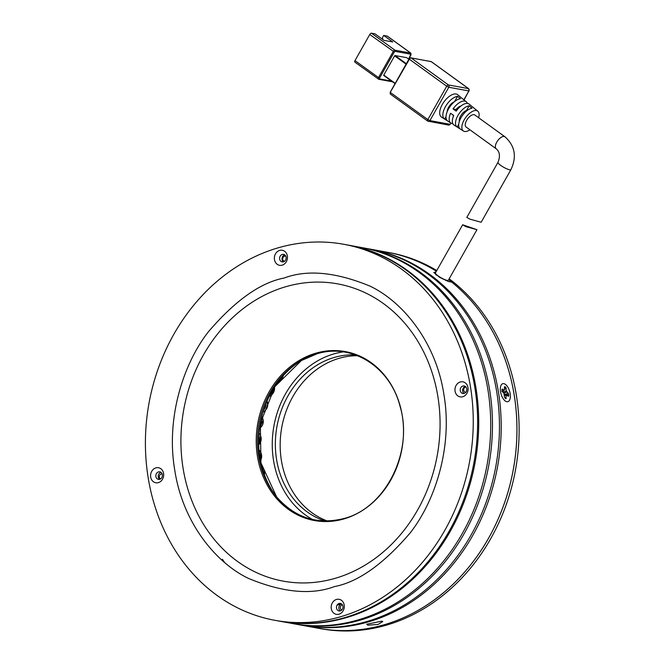 <?xml version="1.0" encoding="UTF-8"?>
<svg xmlns="http://www.w3.org/2000/svg" width="664" height="664" viewBox="0 0 664 664"><rect width="100%" height="100%" fill="white"/><g stroke="black" fill="none" stroke-linecap="round" stroke-linejoin="round"><path stroke-width="1" d="M327.352 521.008A84.95 72.417 100.4 0 1 280.432 437.8A84.95 72.417 100.4 0 1 339.428 358.228A84.95 72.417 100.4 0 1 357.589 355.721M370.811 249.232A191.141 162.937 100.4 0 1 371.682 249.39L387.411 252.27A191.141 162.937 100.4 0 1 436.381 271.219A191.141 162.937 -79.6 0 0 387.411 252.27L389.594 252.669A191.141 162.937 100.4 0 1 436.771 270.53M449.163 278.83A191.141 162.937 100.4 0 1 515.48 470.021A191.141 162.937 100.4 0 1 385.767 625.339A191.141 162.937 100.4 0 1 320.812 628.717L318.62 628.318A191.141 162.937 -79.6 0 0 514.069 394.275A191.141 162.937 -79.6 0 0 451.727 282.117L448.341 281.494L439.676 277.378L433.799 272.489L435.866 272.132M325.086 521.008A84.95 72.417 100.4 0 1 275.518 438.481A84.95 72.417 100.4 0 1 334.623 357.348A84.95 72.417 100.4 0 1 355.472 354.916M448.665 279.702A191.141 162.937 100.4 0 1 513.081 470.801A191.141 162.937 100.4 0 1 383.584 624.94A191.141 162.937 100.4 0 1 318.62 628.318L302.9 625.438A191.141 162.937 100.4 0 1 302.02 625.28M312.578 519.497A88.561 75.497 100.4 0 1 273.111 431.168A88.561 75.497 100.4 0 1 334.05 353.862A88.561 75.497 100.4 0 1 343.23 351.903M264.455 474.826L264.479 472.419A8.068 7.819 172.3 0 1 264.43 474.768A8.068 7.819 -7.7 0 0 264.479 472.419L264.347 471.382A8.068 7.819 172.3 0 1 264.206 474.146M222.415 559.329L224.623 562.474M282.847 376.148A8.068 7.802 28.6 0 1 282.034 378.488L282.557 377.542A8.068 7.802 -151.4 0 0 283.271 375.675A8.068 7.802 28.6 0 1 282.557 377.542L283.312 375.633M274.116 387.809A8.068 7.951 27.4 0 1 273.352 392.756L273.692 392.1A8.068 7.951 -152.6 0 0 274.473 387.245A8.068 7.951 27.4 0 1 273.692 392.1L274.539 387.486M266.671 408.559L267.65 402.99L267.061 401.147M259.541 428.321L263.16 420.104L261.749 416.768A8.068 8.068 91.5 0 1 259.541 428.313A8.068 8.068 -88.5 0 0 261.749 416.776M258.703 444.855L261.043 437.36A8.068 8.043 168.3 0 1 258.703 444.822A8.068 8.043 -11.7 0 0 261.043 437.36L260.969 437.012A8.068 8.043 168.3 0 1 258.686 444.415M260.479 460.65L261.591 455.554A8.068 7.96 173.3 0 1 260.471 460.6A8.068 7.96 -6.7 0 0 261.591 455.554L261.508 454.857A8.068 7.96 173.3 0 1 260.346 459.961M267.044 401.18A8.068 8.034 31.2 0 1 266.613 408.667A8.068 8.034 -148.8 0 0 267.044 401.18M505.321 401.023A9.346 4.499 -105.9 0 1 505.096 400.857A9.346 4.499 -105.9 0 1 500.814 385.85A9.346 4.499 -105.9 0 1 505.354 384.332A9.346 4.499 -105.9 0 1 510.367 396.225A9.346 4.499 -105.9 0 1 505.321 401.023M504.424 389.768L503.976 390.2L502.357 389.054L501.901 391.03L503.968 393.229L504.408 396.981L505.794 398.699L506.242 395.578L506.69 395.155L508.317 396.3L508.765 395.868L508.325 393.262L506.259 391.063L505.81 387.311L504.881 386.656L504.432 387.079L504.424 389.768L502.001 391.577M504.432 386.963L504.881 386.656L504.432 387.079M508.317 396.3L508.765 395.868L507.661 395.835M504.416 395.52L506.69 395.155M505.794 398.699L506.242 398.267L505.138 398.234M501.909 389.361L502.357 389.054L501.901 389.477M506.259 391.063L503.005 392.25L503.005 391.113M505.204 395.047A5.096 2.457 -105.9 0 0 505.171 394.541L504.383 393.968M465.904 226.673L462.667 224.764L476.959 229.686L465.904 226.673M462.667 224.764L435.426 272.904A7.437 1.461 29.5 0 0 438.074 275.867A7.437 1.461 29.5 0 0 448.366 280.225L476.959 229.686M469.946 129.804A12.242 5.934 -54.1 0 1 464.576 131.472A12.242 5.934 -54.1 0 1 463.447 131.04A12.242 5.934 -54.1 0 1 464.8 118.839A12.242 5.934 -54.1 0 1 476.395 110.573A12.242 5.934 -54.1 0 1 477.798 111.203L474.918 108.846A12.467 6.034 125.9 0 0 474.677 108.664L471.772 106.298A12.691 6.142 -54.1 0 1 472.046 106.489L469.166 104.132A12.915 6.25 125.9 0 0 467.688 103.468A12.915 6.25 125.9 0 0 456.168 111.12L453.039 108.921A13.139 6.358 -54.1 0 1 464.783 101.094A13.139 6.358 -54.1 0 1 466.286 101.775L463.406 99.417A13.363 6.466 125.9 0 0 463.065 99.177L460.169 96.803A13.579 6.574 -54.1 0 1 460.526 97.06A13.579 6.574 -54.1 0 1 460.849 97.367M477.798 111.203A12.242 5.934 -54.1 0 1 478.661 117.76M452.798 123.587A13.139 6.358 -54.1 0 1 452.101 123.521A13.139 6.358 -54.1 0 1 450.889 123.056A13.139 6.358 -54.1 0 1 450.582 113.27L453.711 115.47A12.915 6.25 125.9 0 0 454.035 125.048L463.447 131.04M460.526 97.06L457.654 94.703A13.803 6.682 125.9 0 0 456.068 93.989A13.803 6.682 125.9 0 0 443.004 103.318A13.803 6.682 125.9 0 0 441.477 117.063L444.614 119.063A13.579 6.574 -54.1 0 1 445.461 106.622A13.579 6.574 -54.1 0 1 457.546 96.33L460.451 98.695A13.363 6.466 125.9 0 0 448.582 108.838A13.363 6.466 125.9 0 0 447.752 121.055A13.363 6.466 125.9 0 0 447.785 121.08L444.664 119.097A13.579 6.574 -54.1 0 1 444.614 119.063M466.286 101.775A13.139 6.358 -54.1 0 1 467.39 103.426M460.957 105.991A7.437 3.602 125.9 0 0 456.077 109.477L456.932 110.091M504.947 136.784A7.437 3.602 -54.1 0 0 504.184 136.46A7.437 3.602 -54.1 0 0 497.203 141.39A7.437 3.602 -54.1 0 0 496.24 148.827L466.128 127.048A7.437 3.602 -54.1 0 1 467.091 119.611A7.437 3.602 -54.1 0 1 474.071 114.681A7.437 3.602 -54.1 0 1 474.843 114.996L504.947 136.784C514.982 145.798 516.974 156.762 510.906 169.677L481.159 222.257L470.12 219.22L466.809 217.435L497.967 162.356A7.437 1.461 29.5 0 0 500.614 165.319A7.437 1.461 29.5 0 0 509.703 169.826A7.437 1.461 29.5 0 0 510.906 169.677M395.221 83.357L383.767 75.073L394.632 55.859L406.094 64.151M406.343 63.702L395.055 55.535L406.634 57.652L408.858 59.262L406.634 57.652M469.149 105.817L472.054 108.19A12.467 6.034 125.9 0 0 461.057 117.669A12.467 6.034 125.9 0 0 460.268 129.015L457.147 127.032A12.691 6.142 -54.1 0 1 457.936 115.47A12.691 6.142 -54.1 0 1 469.149 105.817L466.518 110.465A7.437 3.602 125.9 0 0 461.115 115.187A7.437 3.602 125.9 0 0 459.347 121.512M383.767 75.073L395.063 83.639M395.055 55.535L394.632 55.859M454.533 101.65L457.546 96.33M446.009 116.723L444.664 119.097M454.375 101.791A7.437 3.602 125.9 0 0 447.171 111.735M458.741 124.226L457.147 127.032M453.28 115.171A7.437 3.602 125.9 0 0 453.23 116.681M456.077 109.477L453.039 108.921M410.966 54.88L410.85 53.145A1.701 0.822 -54.1 0 0 410.667 53.07L394.939 50.19L371.458 33.2L374.952 33.839L383.983 40.371L392.723 41.973L383.692 35.441L387.187 36.08L410.667 53.07A0.847 0.722 100.4 0 1 410.858 54.232L408.609 59.071M395.138 51.352A0.847 0.722 100.4 0 0 394.939 50.19A1.701 0.822 -54.1 0 0 393.246 51.485L378.488 77.58L354.999 60.59L369.765 34.486L394.283 51.999L395.138 51.352L410.858 54.232M382.771 39.5L382.456 37.616L383.692 35.441M371.458 33.2A1.701 0.822 125.9 0 0 369.765 34.486M354.999 60.59A1.701 0.822 125.9 0 0 354.875 62.125A1.701 0.822 125.9 0 0 355.049 62.2M271.219 392.698A6.374 6.275 27.4 0 1 270.655 394.275L271.842 391.976A6.374 6.275 -152.6 0 0 272.323 390.756M273.352 392.756A8.068 7.951 27.4 0 1 269.235 396.466M261.89 466.726A8.068 7.819 172.3 0 1 264.347 471.382M259.79 456.707A6.374 6.283 -6.7 0 0 259.823 455.056L259.533 452.607A6.374 6.283 173.3 0 1 259.475 454.45M258.993 449.951A8.068 7.96 173.3 0 1 261.508 454.857M258.653 441.701A6.374 6.349 -11.7 0 0 259.309 437.352L259.051 436.124A6.374 6.349 168.3 0 1 258.669 439.917M259.01 433.202A8.068 8.043 168.3 0 1 260.969 437.012M259.931 425.657A6.374 6.366 -88.5 0 0 261.118 419.432M261.716 416.901A8.068 8.068 91.5 0 1 259.549 428.23M265.152 405.862A6.374 6.341 31.2 0 1 264.239 409.298L264.953 408.128A6.374 6.341 -148.8 0 0 265.824 404.11M266.87 401.579A8.068 8.034 31.2 0 1 263.052 412.053M282.034 378.488A8.068 7.802 28.6 0 1 278.166 381.916M274.938 620.325L279.303 621.13A191.141 162.937 -79.6 0 0 343.786 617.885A191.141 162.937 -79.6 0 0 477.615 424.869A191.141 162.937 -79.6 0 0 348.094 245.074L343.72 244.277A191.141 162.937 100.4 0 1 473.241 424.064A191.141 162.937 100.4 0 1 339.412 617.088A191.141 162.937 100.4 0 1 274.938 620.325A191.141 162.937 100.4 0 1 145.416 440.539A191.141 162.937 100.4 0 1 279.237 247.514A191.141 162.937 100.4 0 1 343.72 244.277M339.105 603.485A3.826 3.262 -79.6 0 0 336.49 608.091A3.826 3.262 -79.6 0 0 339.022 610.938A3.826 3.262 -79.6 0 0 340.308 610.88A3.826 3.262 -79.6 0 0 342.931 606.274A3.826 3.262 -79.6 0 0 340.4 603.418A3.826 3.262 -79.6 0 0 339.105 603.485M344.193 605.004A7.644 6.515 -79.6 0 0 336.54 599.434A7.644 6.515 -79.6 0 0 331.294 608.639A7.644 6.515 -79.6 0 0 338.947 614.217A7.644 6.515 -79.6 0 0 344.193 605.004M462.725 396.748A7.644 6.515 -79.6 0 0 467.971 387.544A7.644 6.515 -79.6 0 0 460.318 381.966A7.644 6.515 -79.6 0 0 455.072 391.179A7.644 6.515 -79.6 0 0 462.725 396.748M464.086 393.412A3.826 3.262 -79.6 0 0 466.767 389.552A3.826 3.262 -79.6 0 0 464.177 385.958A3.826 3.262 -79.6 0 0 462.883 386.025A3.826 3.262 -79.6 0 0 460.21 389.884A3.826 3.262 -79.6 0 0 462.8 393.478A3.826 3.262 -79.6 0 0 464.086 393.412M282.117 265.177A7.644 6.515 -79.6 0 0 287.354 255.964A7.644 6.515 -79.6 0 0 279.71 250.394A7.644 6.515 -79.6 0 0 274.464 259.599A7.644 6.515 -79.6 0 0 282.117 265.177M283.478 261.84A3.826 3.262 -79.6 0 0 286.159 257.981A3.826 3.262 -79.6 0 0 283.569 254.387A3.826 3.262 -79.6 0 0 282.275 254.445A3.826 3.262 -79.6 0 0 279.602 258.304A3.826 3.262 -79.6 0 0 282.192 261.906A3.826 3.262 -79.6 0 0 283.478 261.84M158.339 482.637A7.644 6.515 -79.6 0 0 163.585 473.432A7.644 6.515 -79.6 0 0 155.932 467.854A7.644 6.515 -79.6 0 0 150.686 477.067A7.644 6.515 -79.6 0 0 158.339 482.637M159.7 479.3A3.826 3.262 -79.6 0 0 162.381 475.441A3.826 3.262 -79.6 0 0 159.792 471.847A3.826 3.262 -79.6 0 0 158.497 471.913A3.826 3.262 -79.6 0 0 155.824 475.773A3.826 3.262 -79.6 0 0 158.414 479.366A3.826 3.262 -79.6 0 0 159.7 479.3M340.275 610.888A3.826 3.262 100.4 0 1 338.906 607.054A3.826 3.262 100.4 0 1 341.512 603.925A3.826 3.262 100.4 0 1 341.553 603.916A176.699 150.628 -79.6 0 1 337.071 605.095M464.053 393.428A3.826 3.262 100.4 0 1 462.684 389.594A3.826 3.262 100.4 0 1 465.29 386.465A3.826 3.262 100.4 0 1 465.323 386.448M283.445 261.848A3.826 3.262 100.4 0 1 282.076 258.022A3.826 3.262 100.4 0 1 284.682 254.885A3.826 3.262 100.4 0 1 284.715 254.876M159.667 479.308A3.826 3.262 100.4 0 1 158.298 475.482A3.826 3.262 100.4 0 1 160.904 472.353A3.826 3.262 100.4 0 1 160.937 472.336M160.497 478.951A2.656 2.266 100.4 0 1 162.132 473.971M341.761 610.009A2.656 2.266 100.4 0 1 342.425 604.871M284.491 261.342A2.656 2.266 100.4 0 1 285.304 256.096A2.656 2.266 100.4 0 1 285.819 256.271M465.788 392.275A2.656 2.266 100.4 0 1 465.904 386.996M381.825 621.164L382.804 621.504L378.106 624.434L367.814 625.173L366.677 624.235L381.825 621.164M371.682 249.39A191.141 162.937 100.4 0 1 498.34 391.395A191.141 162.937 100.4 0 1 302.9 625.438M279.851 621.222A191.141 162.937 -79.6 0 0 280.399 621.33A191.141 162.937 -79.6 0 0 475.847 387.278A191.141 162.937 -79.6 0 0 349.181 245.273A191.141 162.937 -79.6 0 0 348.633 245.182M280.399 621.33L292.409 623.521A191.141 162.937 -79.6 0 0 487.857 389.477A191.141 162.937 -79.6 0 0 361.199 247.473L349.181 245.273M294.16 623.845L301.149 625.123A191.141 162.937 -79.6 0 0 496.597 391.079A191.141 162.937 -79.6 0 0 369.931 249.075L362.942 247.797A191.141 162.937 100.4 0 1 489.609 389.801A191.141 162.937 100.4 0 1 294.16 623.845A191.141 162.937 100.4 0 1 293.289 623.679M362.071 247.639A191.141 162.937 100.4 0 1 362.942 247.797M436.356 275.079L437.244 275.236M505.81 387.311L504.424 387.817M506.259 388.374L504.424 389.038M503.86 393.154L506.698 392.117M508.325 393.262L505.072 394.449M508.765 394.316L506.607 395.105M450.765 122.973L450.3 124.251L448.515 125.081A1.701 1.452 -79.6 0 0 450.026 124.284L429.923 120.607A1.701 1.452 100.4 0 1 427.898 121.188A1.701 0.822 -54.1 0 1 427.724 121.114A1.701 0.822 -54.1 0 1 427.848 119.578L390.507 92.57A1.701 0.822 125.9 0 0 390.39 94.105A1.701 0.822 125.9 0 0 390.565 94.172M390.341 92.213L409.373 59.22L446.714 86.229L427.848 119.578L429.923 120.607L448.789 87.258L468.884 90.935L463.87 99.799M430.629 61.511A0.847 0.722 100.4 0 1 431.168 61.603L468.502 88.619L448.407 84.942A1.701 1.452 100.4 0 1 448.789 87.258L446.714 86.229A1.701 0.822 -54.1 0 1 448.407 84.942L411.066 57.926A1.701 0.822 125.9 0 0 409.373 59.22L409.207 58.864M464.045 99.94L468.884 90.935A1.701 1.452 -79.6 0 0 468.502 88.619A1.701 0.822 -54.1 0 1 468.676 88.694L431.343 61.677L410.808 57.818A0.847 0.722 100.4 0 1 411.066 57.926L431.168 61.603A1.701 0.822 -54.1 0 1 431.343 61.677A1.701 0.822 -54.1 0 1 431.467 61.827M469.157 90.902L468.676 88.694A1.701 0.822 -54.1 0 1 468.859 89.001M391.528 81.091L379.551 78.9L379.526 78.095L394.283 51.999M408.7 59.137L410.892 55.037M392.524 81.805L378.795 79.298A0.847 0.722 -79.6 0 1 378.538 79.19A1.701 0.822 -54.1 0 1 378.364 79.116A1.701 0.822 -54.1 0 1 378.488 77.58L379.526 78.095M354.875 62.125L378.795 79.298A0.847 0.722 -79.6 0 0 379.551 78.9M269.592 395.761L270.655 394.275A6.374 6.275 27.4 0 1 269.609 395.736M258.852 435.385A6.374 6.349 168.3 0 1 259.051 436.124L258.852 435.385M260.935 420.246A6.374 6.366 91.5 0 1 260.039 424.96M264.239 409.298A6.374 6.341 31.2 0 1 263.674 410.086L264.239 409.298M334.448 586.586C358.17 582.046 383.402 564.168 410.153 532.951C435.194 501.121 452.931 446.565 443.876 394.341C435.883 341.811 402.708 301.622 369.956 286.101C335.843 272.057 307.258 269.36 284.209 278.017C260.487 282.557 235.255 300.435 208.504 331.66C183.463 363.482 165.718 418.046 174.781 470.27C182.774 522.792 215.949 562.989 248.701 578.51C282.814 592.554 311.399 595.243 334.448 586.586M286.715 286.45A151.093 128.799 100.4 0 1 437.883 396.574A151.093 128.799 100.4 0 1 334.282 578.585A151.093 128.799 100.4 0 1 183.115 468.46A151.093 128.799 100.4 0 1 286.715 286.45M343.379 519.082A85.88 73.206 -79.6 0 0 402.268 415.631A85.88 73.206 -79.6 0 0 316.346 353.041A85.88 73.206 -79.6 0 0 257.466 456.492A85.88 73.206 -79.6 0 0 343.379 519.082M301.647 360.262A87.382 74.492 -79.6 0 0 259.906 457.521A87.382 74.492 -79.6 0 0 276.639 496.962L260.952 462.891L260.321 423.333L274.913 386.572L301.647 360.262M344.085 518.684A85.316 72.733 100.4 0 1 275.842 495.983A85.316 72.733 100.4 0 1 258.728 456.5A85.316 72.733 100.4 0 1 300.551 360.892A85.316 72.733 100.4 0 1 317.085 353.763M435.244 272.024L435.418 272.937M435.518 273.468L435.725 274.581M502.084 391.76L504.266 390.224M504.416 395.022L506.524 395.088M496.24 148.827C499.793 151.857 500.374 156.364 497.967 162.356M410.808 57.818L409.074 58.88L390.208 92.23L390.39 94.105L427.724 121.114L448.515 125.081M450.956 123.089L450.3 124.251M450.889 123.056L447.752 121.055M383.734 75.455L395.063 83.647M387.361 36.146L410.85 53.145M259.533 452.607L259.076 450.864M300.551 360.892L317.16 353.754C352.269 342.939 390.191 366.968 400.101 406.493C413.788 451.91 385.278 508.383 343.703 518.576C317.01 525.108 294.393 517.58 275.842 495.983"/></g></svg>
